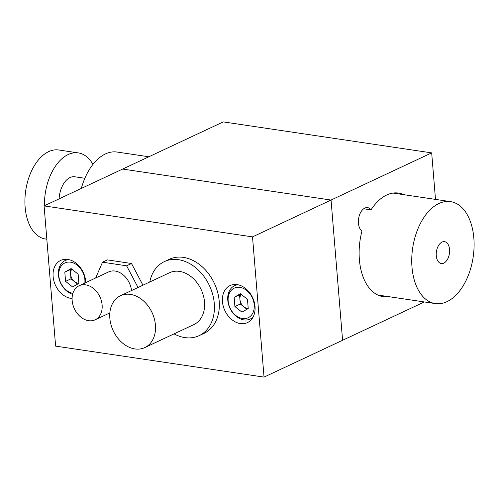 <?xml version="1.0" encoding="UTF-8"?>
<svg xmlns="http://www.w3.org/2000/svg" width="499" height="499" viewBox="0 0 499 499"><rect width="100%" height="100%" fill="white"/><g stroke="black" fill="none" stroke-linecap="round" stroke-linejoin="round"><path stroke-width="0.75" d="M443.779 263.141A11.065 6.568 98.5 0 0 449.599 251.508A11.065 6.568 98.5 0 0 444.54 241.659A11.065 6.568 98.5 0 0 442.052 242.065A11.065 6.568 98.5 0 0 436.232 253.698A11.065 6.568 98.5 0 0 441.291 263.547A11.065 6.568 98.5 0 0 443.779 263.141M438.883 203.523A51.54 30.582 98.5 0 0 411.781 257.696A51.54 30.582 98.5 0 0 435.334 303.585A51.54 30.582 98.5 0 0 446.948 301.683A51.54 30.582 98.5 0 0 474.05 247.516A51.54 30.582 98.5 0 0 450.497 201.627A51.54 30.582 98.5 0 0 438.883 203.523M403.803 194.685A52.358 31.069 98.5 0 0 398.508 193.069A52.358 31.069 98.5 0 0 386.713 194.997A52.358 31.069 98.5 0 0 371.025 209.854L363.702 208.763M371.025 209.854A12.269 7.279 98.5 0 0 367.613 207.621A12.269 7.279 98.5 0 0 364.844 208.077A12.269 7.279 98.5 0 0 358.538 219.155A12.269 7.279 98.5 0 0 361.962 231.049A52.358 31.069 98.5 0 0 383.113 296.643A52.358 31.069 98.5 0 0 388.64 296.643M44.093 205.894L55.62 346.119L264.04 377.107L342.582 340.287L331.049 200.055L252.513 236.882L44.093 205.894L122.635 169.067L331.049 200.055L122.635 169.067L223.259 121.893L431.679 152.881L331.049 200.055L342.582 340.287L424.35 301.951M435.502 199.394L431.679 152.881M240.337 323.564A20.453 15.319 -115.1 0 0 247.417 322.61A20.453 15.319 -115.1 0 0 254.222 301.995A20.453 15.319 -115.1 0 0 237.137 284.611A20.453 15.319 -115.1 0 0 230.058 285.571A20.453 15.319 -115.1 0 0 223.253 306.186A20.453 15.319 -115.1 0 0 240.337 323.564M85.753 282.64A20.453 15.319 -115.1 0 0 67.795 259.436A20.453 15.319 -115.1 0 0 60.716 260.397A20.453 15.319 -115.1 0 0 53.911 281.006A20.453 15.319 -115.1 0 0 71.001 298.39A20.453 15.319 -115.1 0 0 72.093 298.508M264.04 377.107L252.513 236.882M148.852 156.78L117.028 152.045A51.54 30.582 98.5 0 0 101.247 156.368A51.54 30.582 98.5 0 0 81.318 188.441M72.162 300.523A18.819 14.091 -115.1 0 0 95.128 319.803A18.819 14.091 -115.1 0 0 102.12 305.014A18.819 14.091 -115.1 0 0 79.154 285.734A18.819 14.091 -115.1 0 0 72.162 300.523M142.939 285.203L131.518 263.503L107.416 259.892L102.507 262.193L95.677 277.987M131.518 263.503L126.609 265.805L102.507 262.193M138.03 287.505L126.609 265.805M131.511 290.561A18.819 14.091 -115.1 0 0 108.607 271.924L79.154 285.734M174.07 333.856A40.906 30.632 -115.1 0 0 199.089 335.677L203.997 333.376A40.906 30.632 -115.1 0 0 209.786 275.392A40.906 30.632 -115.1 0 0 169.267 259.305L164.358 261.607A40.906 30.632 -115.1 0 0 149.762 282.004M199.089 335.677A40.906 30.632 -115.1 0 0 204.877 277.694A40.906 30.632 -115.1 0 0 164.358 261.607M144.791 347.585L193.88 324.568A28.63 21.445 -115.1 0 0 197.935 283.981A28.63 21.445 -115.1 0 0 169.573 272.716L120.484 295.732A28.63 21.445 -115.1 0 0 116.429 336.326A28.63 21.445 -115.1 0 0 144.791 347.585A28.63 21.445 -115.1 0 0 148.845 306.991A28.63 21.445 -115.1 0 0 120.484 295.732M59.094 198.858A20.858 12.381 -81.5 0 1 67.097 179.515A20.858 12.381 -81.5 0 1 74.738 176.771L84.849 178.274M71.513 268.892L70.216 269.635L70.59 274.232A8.364 6.262 -115.1 0 0 74.482 281.629A8.364 6.262 -115.1 0 0 78.879 283.251M84.842 283.064A16.361 12.25 -115.1 0 0 84.88 279.714A16.361 12.25 -115.1 0 0 70.584 262.181A16.361 12.25 -115.1 0 0 58.826 275.81A16.361 12.25 -115.1 0 0 72.904 293.306M68.637 259.586A18.407 13.785 -115.1 0 0 58.42 274.993A18.407 13.785 -115.1 0 0 72.623 294.285M71.862 269.167A8.364 6.262 -115.1 0 0 70.59 274.232L70.964 278.829L65.569 281.361L72.605 286.956L78.886 283.357L78.137 274.157L71.101 268.562L64.82 272.167L65.569 281.361M77.588 284.099L70.964 278.829M70.216 269.635L64.82 272.167M241.204 294.348A8.364 6.262 -115.1 0 0 239.932 299.412A8.364 6.262 -115.1 0 0 243.824 306.804A8.364 6.262 -115.1 0 0 248.221 308.432M254.222 304.889A16.361 12.25 -115.1 0 0 239.919 287.362A16.361 12.25 -115.1 0 0 228.168 300.991A16.361 12.25 -115.1 0 0 242.464 318.518A16.361 12.25 -115.1 0 0 254.222 304.889M237.973 284.761A18.407 13.785 -115.1 0 0 227.762 300.167A18.407 13.785 -115.1 0 0 237.636 317.401A18.407 13.785 -115.1 0 0 253.105 317.033M234.904 306.542L241.94 312.137L248.228 308.532L247.479 299.338L240.443 293.743L234.156 297.342L234.904 306.542L240.306 304.01L239.557 294.809L234.156 297.342M240.855 294.067L239.557 294.809M246.93 309.28L240.306 304.01M92.939 164.389A44.997 26.703 98.5 0 0 78.287 152.9A44.997 26.703 98.5 0 0 68.145 154.559A44.997 26.703 98.5 0 0 44.455 205.725M78.287 152.9L58.751 149.993A44.997 26.703 98.5 0 0 48.609 151.652A44.997 26.703 98.5 0 0 24.95 198.945A44.997 26.703 98.5 0 0 45.515 239.009L46.831 239.202M377.818 295.034L435.334 303.585M392.981 193.076L450.497 201.627M109.855 312.904L95.128 319.803"/></g></svg>

